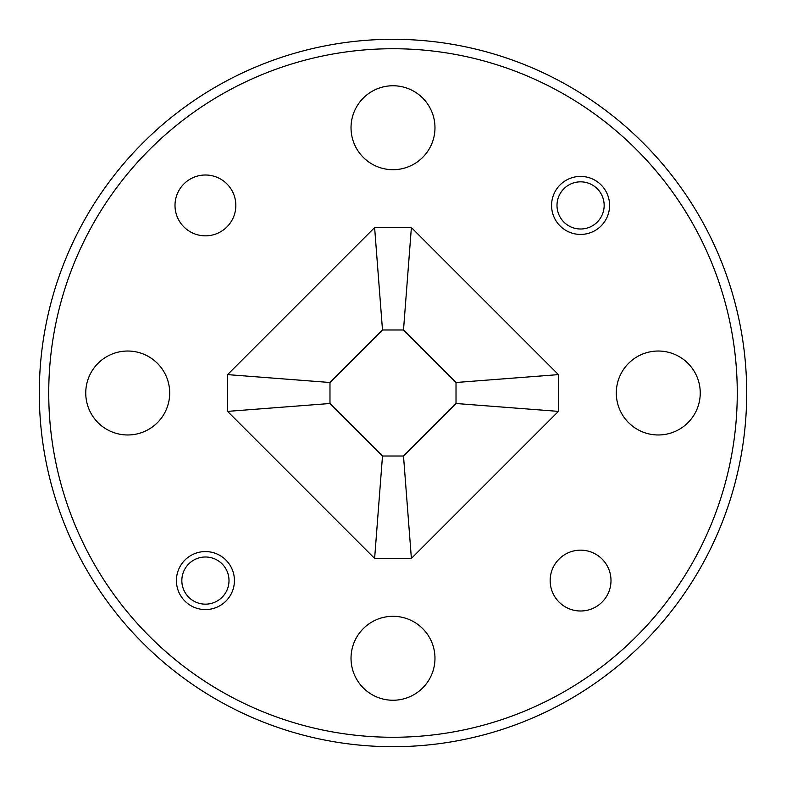 <?xml version="1.0" encoding="UTF-8"?>
<svg xmlns="http://www.w3.org/2000/svg" width="786" height="786" viewBox="0 0 786 786"><rect width="100%" height="100%" fill="white"/><g stroke="black" fill="none" stroke-linecap="round" stroke-linejoin="round"><path stroke-width="1.18" d="M604.159 205.421A23.58 23.58 0 0 0 580.579 181.841A23.58 23.58 0 0 0 556.999 205.421A23.58 23.58 0 0 0 580.579 229.001A23.58 23.58 0 0 0 604.159 205.421M229.001 580.579A23.58 23.58 0 0 0 205.421 556.999A23.58 23.58 0 0 0 181.841 580.579A23.58 23.58 0 0 0 205.421 604.159A23.58 23.58 0 0 0 229.001 580.579M551.576 205.421A29.003 29.003 0 0 0 580.579 234.424A29.003 29.003 0 0 0 609.582 205.421A29.003 29.003 0 0 0 580.579 176.418A29.003 29.003 0 0 0 551.576 205.421M176.418 580.579A29.003 29.003 0 0 0 205.421 609.582A29.003 29.003 0 0 0 234.424 580.579A29.003 29.003 0 0 0 205.421 551.576A29.003 29.003 0 0 0 176.418 580.579M175.003 205.421A30.418 30.418 0 0 0 205.421 235.839A30.418 30.418 0 0 0 235.839 205.421A30.418 30.418 0 0 0 205.421 175.003A30.418 30.418 0 0 0 175.003 205.421M550.161 580.579A30.418 30.418 0 0 0 580.579 610.997A30.418 30.418 0 0 0 610.997 580.579A30.418 30.418 0 0 0 580.579 550.161A30.418 30.418 0 0 0 550.161 580.579M737.268 393A344.268 344.268 0 0 0 393 48.732A344.268 344.268 0 0 0 48.732 393A344.268 344.268 0 0 0 393 737.268A344.268 344.268 0 0 0 737.268 393M39.3 393A353.7 353.7 0 0 1 393 39.3A353.7 353.7 0 0 1 746.7 393A353.7 353.7 0 0 1 393 746.7A353.7 353.7 0 0 1 39.3 393M351.028 127.725A41.972 41.972 0 0 0 393 169.697A41.972 41.972 0 0 0 434.972 127.725A41.972 41.972 0 0 0 393 85.753A41.972 41.972 0 0 0 351.028 127.725M616.303 393A41.972 41.972 0 0 0 658.275 434.972A41.972 41.972 0 0 0 700.247 393A41.972 41.972 0 0 0 658.275 351.028A41.972 41.972 0 0 0 616.303 393M351.028 658.275A41.972 41.972 0 0 0 393 700.247A41.972 41.972 0 0 0 434.972 658.275A41.972 41.972 0 0 0 393 616.303A41.972 41.972 0 0 0 351.028 658.275M85.753 393A41.972 41.972 0 0 0 127.725 434.972A41.972 41.972 0 0 0 169.697 393A41.972 41.972 0 0 0 127.725 351.028A41.972 41.972 0 0 0 85.753 393M456.018 382.497L403.503 329.982L382.497 329.982L329.982 382.497L329.982 403.503L382.497 456.018L403.503 456.018L456.018 403.503L456.018 382.497L558.424 374.617L411.383 227.576L374.617 227.576L227.576 374.617L227.576 411.383L374.617 558.424L411.383 558.424L558.424 411.383L558.424 374.617M329.982 403.503L227.576 411.383M382.497 456.018L374.617 558.424M403.503 456.018L411.383 558.424M329.982 382.497L227.576 374.617M382.497 329.982L374.617 227.576M403.503 329.982L411.383 227.576M456.018 403.503L558.424 411.383"/></g></svg>
